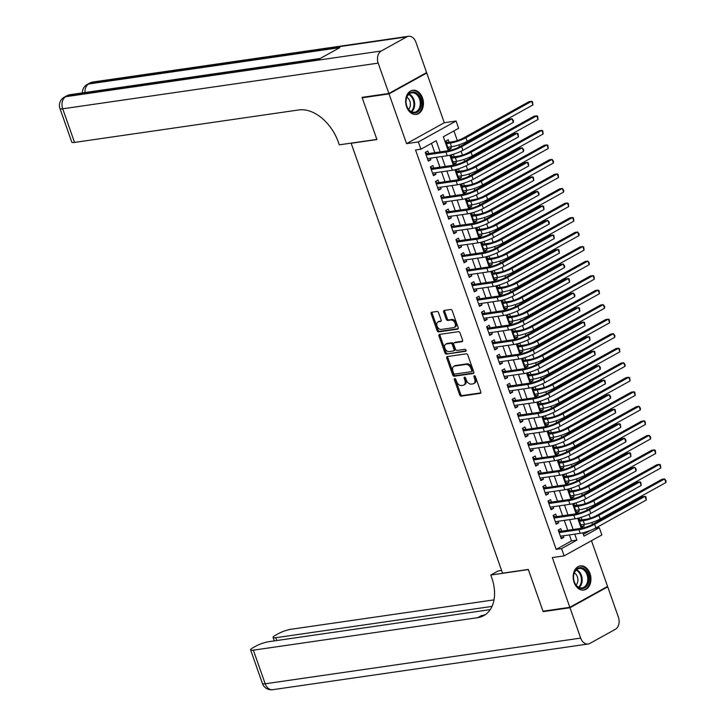 <?xml version="1.0" encoding="UTF-8"?>
<svg xmlns="http://www.w3.org/2000/svg" width="726" height="726" viewBox="0 0 726 726"><rect width="100%" height="100%" fill="white"/><g stroke="black" fill="none" stroke-linecap="round" stroke-linejoin="round"><path stroke-width="1.09" d="M454.757 378.609A1.08 0.717 -119 0 0 454.367 379.707L459.703 394.853A1.534 1.025 -119 0 0 461.255 396.133L480.222 393.383A1.534 1.025 -119 0 0 480.458 393.301A1.534 1.025 -119 0 0 480.766 391.804L475.43 376.658A1.08 0.717 -119 0 0 473.96 376.876L474.65 378.836A4.919 3.285 -119 0 1 473.661 383.627A4.919 3.285 -119 0 1 472.889 383.882L471.31 384.108A4.919 3.285 -119 0 1 466.328 380.034L465.638 378.074A1.08 0.717 -119 0 0 464.168 378.291L464.858 380.252A4.919 3.285 -119 0 1 463.869 385.043A4.919 3.285 -119 0 1 463.088 385.297L461.509 385.533A4.919 3.285 -119 0 1 456.536 381.459L455.846 379.498A1.08 0.717 -119 0 0 454.757 378.609M455.311 378.772A1.08 0.717 -119 0 0 455.393 379.144L460.72 394.291A1.534 1.025 -119 0 0 462.28 395.561L480.803 392.884M474.904 375.932A1.08 0.717 -119 0 0 474.976 376.304L475.666 378.264L474.65 378.836M465.103 377.348A1.08 0.717 -119 0 0 465.185 377.729L465.874 379.689L464.858 380.252M406.596 106.74A12.215 8.812 81.8 0 0 416.297 114.418A12.215 8.812 81.8 0 0 422.505 97.928A12.215 8.812 81.8 0 0 412.804 90.242A12.215 8.812 81.8 0 0 406.596 106.74M574.103 582.388A12.215 8.812 81.8 0 0 583.804 590.066A12.215 8.812 81.8 0 0 590.002 573.576A12.215 8.812 81.8 0 0 580.301 565.89A12.215 8.812 81.8 0 0 574.103 582.388M438.586 312.734A1.534 1.025 -119 0 0 437.034 311.463L431.716 312.234A1.534 1.025 -119 0 0 431.471 312.316A1.534 1.025 -119 0 0 431.162 313.813L437.088 330.629A1.534 1.025 -119 0 0 438.64 331.909L457.598 329.159A1.534 1.025 -119 0 0 457.843 329.078A1.534 1.025 -119 0 0 458.151 327.58L452.225 310.764A1.534 1.025 -119 0 0 450.674 309.485L444.248 310.419A1.534 1.025 -119 0 0 444.003 310.501A1.534 1.025 -119 0 0 443.695 311.998L446.236 319.195A1.534 1.025 -119 0 0 447.788 320.465L450.973 320.012A4.111 2.75 -119 0 1 454.948 322.943A4.111 2.75 -119 0 1 454.313 327.417A4.111 2.75 -119 0 1 453.659 327.635L441.181 329.441A4.111 2.75 -119 0 1 437.206 326.5A4.111 2.75 -119 0 1 437.842 322.035A4.111 2.75 -119 0 1 438.495 321.818L440.573 321.518A1.534 1.025 -119 0 0 440.818 321.436A1.534 1.025 -119 0 0 441.127 319.939L438.586 312.734M425.49 73.181L426.761 72.999L389.036 93.908L362.21 97.792L376.912 139.546L351.166 143.276L502.555 573.168L528.31 569.438L543.012 611.201L569.837 607.308L552.323 557.568L564.129 555.862L561.57 548.602L556.198 549.373L415.553 149.973L420.917 149.202L418.358 141.942L456.082 121.033L458.641 128.293L443.35 136.769L448.26 150.709M389.036 93.908L406.56 143.648L418.358 141.942M447.325 356.566A1.534 1.025 -119 0 0 447.08 356.647A1.534 1.025 -119 0 0 446.771 358.145L452.697 374.97A1.534 1.025 -119 0 0 454.258 376.24L473.216 373.5A1.534 1.025 -119 0 0 473.461 373.418A1.534 1.025 -119 0 0 473.769 371.921L467.843 355.096A1.534 1.025 -119 0 0 466.283 353.825L447.325 356.566M444.893 352.8L438.967 335.984A1.534 1.025 -119 0 1 439.275 334.486A1.534 1.025 -119 0 1 439.52 334.405L458.478 331.655A1.534 1.025 -119 0 1 460.039 332.925L462.571 340.131A1.534 1.025 -119 0 1 462.262 341.628A1.534 1.025 -119 0 1 462.017 341.71L454.331 342.817A1.534 1.025 -119 0 0 454.086 342.899A1.534 1.025 -119 0 0 453.777 344.396L455.456 349.17A1.534 1.025 -119 0 0 457.017 350.449L465.021 349.288A1.08 0.717 -119 0 1 465.72 351.284L446.445 354.07A1.534 1.025 -119 0 1 444.893 352.8L445.909 352.237L439.992 335.412L438.967 335.984M362.21 97.792L363.327 97.166M569.837 607.308L607.562 586.408L591.472 540.707M450.71 146.87L451.254 148.422L448.359 148.839M449.085 142.242L448.187 139.701L445.637 141.116L448.704 149.828L451.254 148.422M455.828 161.39L456.373 162.942L453.469 163.359M454.195 156.771L453.314 154.257M460.937 175.919L461.482 177.462L458.587 177.888M459.313 171.291L458.424 168.777M466.056 190.439L466.6 191.991L463.696 192.408M464.422 185.82L463.542 183.306M471.165 204.968L471.709 206.511L468.815 206.928M469.54 200.34L468.651 197.826M476.283 219.488L476.828 221.04L473.933 221.457M474.659 214.86L473.769 212.355M481.402 234.008L481.946 235.56L479.042 235.977M479.768 229.389L478.888 226.875M486.511 248.537L487.055 250.08L484.16 250.506M484.886 243.909L483.997 241.395M491.629 263.057L492.174 264.609L489.27 265.026M489.996 258.438L489.115 255.924M496.738 277.577L497.283 279.129L494.388 279.546M495.114 272.958L494.224 270.444M501.857 292.106L502.401 293.658L499.506 294.075M500.223 287.478L499.343 284.973M506.966 306.626L507.519 308.178L504.615 308.595M505.341 302.007L504.461 299.493M512.084 321.155L512.629 322.698L509.734 323.124M510.46 316.527L509.57 314.013M517.202 335.675L517.747 337.227L514.843 337.644M515.569 331.056L514.689 328.542M522.312 350.195L522.856 351.747L519.961 352.164M520.687 345.576L519.798 343.062M527.43 364.724L527.974 366.276L525.08 366.694M525.796 360.096L524.916 357.591M532.539 379.244L533.093 380.796L530.189 381.214M530.915 374.625L530.034 372.111M537.657 393.773L538.202 395.316L535.307 395.743M536.033 389.145L535.144 386.631M542.776 408.293L543.32 409.845L540.416 410.263M541.142 403.674L540.262 401.16M547.885 422.813L548.429 424.365L545.535 424.783M546.261 418.194L545.371 415.68M553.003 437.342L553.548 438.885L550.644 439.312M551.37 432.714L550.49 430.209M558.112 451.862L558.657 453.414L555.762 453.832M556.488 447.243L555.599 444.729M563.231 466.391L563.775 467.934L560.88 468.361M561.606 461.763L560.717 459.249M568.349 480.911L568.894 482.463L565.99 482.881M566.716 476.283L565.835 473.779M573.458 495.431L574.003 496.983L571.108 497.401M571.834 490.812L570.945 488.299M578.577 509.961L579.121 511.503L576.217 511.93M576.943 505.332L576.063 502.819M561.67 531.16L560.771 528.619L558.221 530.025L561.289 538.746L563.839 537.331L563.294 535.779M556.552 516.631L555.662 514.09L553.112 515.505L556.18 524.217L558.73 522.811L558.185 521.259M551.442 502.111L550.544 499.57L547.994 500.985L551.061 509.697L553.611 508.282L553.067 506.73M546.324 487.591L545.426 485.05L542.885 486.456L545.952 495.168L548.502 493.762L547.948 492.21M541.206 473.062L540.316 470.521L537.766 471.936L540.834 480.648L543.384 479.233L542.839 477.69M536.097 458.542L535.198 456.001L532.648 457.407L535.724 466.128L538.265 464.713L537.721 463.161M530.978 444.013L530.089 441.472L527.539 442.887L530.606 451.599L533.156 450.193L532.612 448.641M525.869 429.493L524.971 426.952L522.421 428.367L525.488 437.079L528.038 435.664L527.493 434.121M520.751 414.973L519.852 412.432L517.311 413.838L520.379 422.55L522.929 421.144L522.384 419.592M515.642 400.443L514.743 397.902L512.193 399.318L515.26 408.03L517.81 406.614L517.266 405.072M510.523 385.923L509.625 383.382L507.075 384.789L510.151 393.51L512.692 392.094L512.148 390.543M505.405 371.394L504.516 368.853L501.965 370.269L505.033 378.981L507.583 377.574L507.038 376.023M500.296 356.874L499.397 354.333L496.847 355.749L499.915 364.461L502.465 363.045L501.92 361.503M495.177 342.354L494.288 339.813L491.738 341.22L494.805 349.932L497.355 348.525L496.811 346.974M490.068 327.825L489.17 325.284L486.62 326.7L489.687 335.412L492.237 333.996L491.693 332.454M484.95 313.305L484.051 310.764L481.501 312.171L484.578 320.892L487.128 319.476L486.574 317.924M479.832 298.785L478.942 296.235L476.392 297.651L479.459 306.363L482.01 304.956L481.465 303.404M474.722 284.256L473.824 281.715L471.274 283.131L474.341 291.843L476.891 290.427L476.347 288.884M469.604 269.736L468.715 267.195L466.165 268.602L469.232 277.323L471.782 275.907L471.238 274.355M464.495 255.207L463.596 252.666L461.046 254.082L464.114 262.794L466.664 261.378L466.119 259.835M459.376 240.687L458.478 238.146L455.937 239.562L459.004 248.274L461.555 246.858L461.001 245.306M454.258 226.167L453.369 223.617L450.819 225.033L453.886 233.745L456.436 232.338L455.892 230.786M449.149 211.638L448.251 209.097L445.7 210.513L448.777 219.225L451.318 217.809L450.773 216.266M444.031 197.118L443.141 194.577L440.591 195.984L443.659 204.705L446.209 203.289L445.664 201.737M438.921 182.589L438.023 180.048L435.473 181.464L438.54 190.176L441.09 188.769L440.546 187.217M433.803 168.069L432.905 165.528L430.364 166.944L433.431 175.656L435.981 174.24L435.437 172.688M556.198 549.373L571.498 540.897L569.384 534.899M567.759 530.279L564.265 520.379M562.641 515.75L559.156 505.85M557.523 501.23L554.038 491.33M552.413 486.701L548.929 476.81M547.295 472.181L543.81 462.28M542.186 457.661L538.692 447.76M537.068 443.132L533.583 433.231M531.949 428.612L528.464 418.711M526.84 414.092L523.355 404.191M521.722 399.563L518.237 389.662M516.613 385.043L513.128 375.142M511.494 370.514L508.009 360.613M506.376 355.994L502.891 346.093M501.267 341.474L497.782 331.573M496.148 326.945L492.664 317.044M491.039 312.425L487.554 302.524M485.921 297.896L482.436 287.995M480.812 283.376L477.318 273.475M475.693 268.856L472.209 258.955M470.575 254.327L467.09 244.426M465.466 239.807L461.981 229.906M460.348 225.278L456.863 215.386M455.238 210.758L451.744 200.857M450.12 196.238L446.635 186.337M445.002 181.709L441.517 171.808M439.892 167.189L436.408 157.288M434.774 152.66L431.489 143.34M428.694 153.549L427.795 151.008L425.245 152.415L428.313 161.127L430.863 159.72L430.318 158.168M592.489 524.381L591.826 522.502M590.311 518.192L588.949 514.344M587.37 509.861L586.708 507.982M585.192 503.672L583.84 499.815M582.261 495.332L581.599 493.453M580.083 489.142L578.722 485.295M577.143 480.812L576.48 478.933M574.965 474.623L573.613 470.775M572.024 466.283L571.371 464.404M569.846 460.102L568.494 456.246M566.915 451.763L566.253 449.884M564.737 445.573L563.376 441.726M561.797 437.243L561.134 435.364M559.619 431.053L558.267 427.197M556.688 422.714L556.025 420.835M554.51 416.524L553.148 412.677M551.569 408.193L550.907 406.315M549.391 402.004L548.039 398.157M546.46 393.664L545.798 391.786M544.273 387.484L542.921 383.627M541.342 379.144L540.679 377.266M539.164 372.955L537.803 369.107M536.224 364.624L535.57 362.746M534.046 358.435L532.693 354.587M531.114 350.095L530.452 348.217M528.936 343.906L527.575 340.058M525.996 335.575L525.334 333.697M523.818 329.386L522.466 325.538M520.887 321.046L520.224 319.177M518.709 314.866L517.348 311.009M515.769 306.526L515.106 304.648M513.591 300.337L512.238 296.489M510.65 292.006L509.997 290.128M508.472 285.817L507.12 281.969M505.541 277.477L504.879 275.599M503.363 271.288L502.002 267.44M500.423 262.957L499.76 261.079M498.245 256.768L496.893 252.92M495.313 248.428L494.651 246.559M493.135 242.248L491.774 238.391M490.195 233.908L489.533 232.03M488.017 227.719L486.665 223.871M485.077 219.388L484.423 217.51M482.899 213.199L481.547 209.351M479.968 204.859L479.305 202.981M477.79 198.679L476.428 194.822M474.849 190.339L474.187 188.461M472.671 184.15L471.319 180.302M469.74 175.819L469.078 173.941M467.562 169.63L466.201 165.773M464.622 161.29L463.959 159.411M462.444 155.101L461.092 151.253M459.513 146.77L458.85 144.891M457.326 140.581L453.922 130.907M583.35 534.327L590.32 530.47M581.027 517.393L578.613 518.727L581.68 527.439L584.23 526.032L583.686 524.481M582.061 519.861L581.172 517.348M579.121 511.503L576.571 512.919L573.504 504.207L575.918 502.864M574.003 496.983L571.453 498.399L568.385 489.678L570.799 488.344M568.894 482.463L566.344 483.87L563.276 475.158L565.69 473.824M563.775 467.934L561.225 469.35L558.158 460.638L560.572 459.295M558.657 453.414L556.116 454.83L553.04 446.109L555.454 444.775M553.548 438.885L550.998 440.301L547.93 431.589L550.344 430.246M548.429 424.365L545.879 425.781L542.812 417.06L545.226 415.726M543.32 409.845L540.77 411.252L537.703 402.54L540.117 401.206M538.202 395.316L535.652 396.732L532.585 388.02L534.998 386.677M533.093 380.796L530.543 382.212L527.466 373.491L529.889 372.157M527.974 366.276L525.424 367.683L522.357 358.971L524.771 357.628M522.856 351.747L520.306 353.163L517.239 344.451L519.653 343.108M517.747 337.227L515.197 338.634L512.129 329.922L514.543 328.588M512.629 322.698L510.079 324.114L507.011 315.402L509.425 314.059M507.519 308.178L504.969 309.594L501.902 300.873L504.316 299.539M502.401 293.658L499.851 295.065L496.784 286.353L499.198 285.019M497.283 279.129L494.742 280.545L491.665 271.833L494.079 270.489M492.174 264.609L489.623 266.015L486.556 257.303L488.97 255.969M487.055 250.08L484.505 251.495L481.438 242.783L483.852 241.44M481.946 235.56L479.396 236.975L476.329 228.254L478.743 226.92M476.828 221.04L474.278 222.446L471.21 213.734L473.624 212.4M471.709 206.511L469.168 207.926L466.092 199.214L468.515 197.871M466.6 191.991L464.05 193.397L460.983 184.685L463.397 183.351M461.482 177.462L458.932 178.877L455.864 170.165L458.278 168.822M456.373 162.942L453.823 164.357L450.755 155.636L453.169 154.302M406.56 143.648L444.285 122.739L426.761 72.999M444.285 122.739L456.082 121.033M595.238 528.283L599.295 527.693L601.854 534.953L564.129 555.862M440.147 151.888L436.208 140.726L420.917 149.202M561.57 548.602L576.861 540.126L574.747 534.127M573.123 529.499L569.638 519.598M568.004 514.979L564.519 505.078M562.895 500.45L559.401 490.549M557.777 485.93L554.292 476.029M552.658 471.401L549.174 461.509M547.549 456.881L544.064 446.98M542.431 442.361L538.946 432.46M537.322 427.832L533.828 417.931M532.203 413.312L528.719 403.411M527.085 398.792L523.6 388.891M521.976 384.263L518.491 374.362M516.858 369.743L513.373 359.842M511.748 355.214L508.264 345.313M506.63 340.694L503.145 330.793M501.521 326.174L498.027 316.273M496.402 311.645L492.918 301.744M491.284 297.125L487.799 287.224M486.175 282.595L482.69 272.695M481.057 268.075L477.572 258.175M475.947 253.555L472.454 243.655M470.829 239.026L467.344 229.126M465.711 224.506L462.226 214.606M460.602 209.977L457.117 200.077M455.483 195.457L451.999 185.557M450.374 180.937L446.889 171.037M445.256 166.408L441.771 156.507M582.824 532.82L583.994 536.169L599.295 527.693M449.839 155.21L453.369 165.238M454.957 169.73L458.487 179.758M460.075 184.259L463.605 194.278M465.185 198.779L468.715 208.807M470.303 213.308L473.833 223.327M475.412 227.828L478.942 237.856M480.53 242.348L484.06 252.376M485.649 256.877L489.179 266.896M490.758 271.397L494.288 281.425M495.876 285.926L499.406 295.945M500.985 300.446L504.516 310.474M506.104 314.966L509.634 324.994M511.213 329.495L514.743 339.514M516.331 344.015L519.861 354.043M521.45 358.544L524.98 368.563M526.559 373.064L530.089 383.092M531.677 387.584L535.207 397.612M536.786 402.113L540.316 412.132M541.905 416.633L545.435 426.661M547.023 431.162L550.553 441.181M552.132 445.682L555.662 455.71M557.25 460.202L560.781 470.23M562.36 474.731L565.89 484.75M567.478 489.251L571.008 499.279M572.596 503.771L576.126 513.799M577.705 518.3L581.236 528.328M571.498 540.897L576.861 540.126M584.23 526.032L581.335 526.45M563.839 537.331L560.944 537.748M558.73 522.811L555.826 523.228M553.611 508.282L550.716 508.699M548.502 493.762L545.598 494.179M543.384 479.233L540.489 479.659M538.265 464.713L535.371 465.13M533.156 450.193L530.252 450.61M528.038 435.664L525.143 436.081M522.929 421.144L520.025 421.561M517.81 406.614L514.915 407.041M512.692 392.094L509.797 392.512M507.583 377.574L504.679 377.992M502.465 363.045L499.57 363.472M497.355 348.525L494.451 348.943M492.237 333.996L489.342 334.423M487.128 319.476L484.224 319.894M482.01 304.956L479.115 305.374M476.891 290.427L473.996 290.854M471.782 275.907L468.878 276.325M466.664 261.378L463.769 261.805M461.555 246.858L458.65 247.276M456.436 232.338L453.541 232.756M451.318 217.809L448.423 218.236M446.209 203.289L443.305 203.707M441.09 188.769L438.195 189.187M435.981 174.24L433.077 174.657M430.863 159.72L427.968 160.137M463.869 385.043L464.885 384.481A4.919 3.285 -119 0 0 465.874 379.689M473.661 383.627L474.686 383.056A4.919 3.285 -119 0 0 475.666 378.264M447.76 356.511A1.534 1.025 -119 0 0 447.797 357.582L453.723 374.407A1.534 1.025 -119 0 0 455.275 375.678L473.806 372.992M453.623 373.191A1.08 0.717 -119 0 0 454.712 374.081L471.355 371.667A1.08 0.717 -119 0 0 471.737 370.569L471.011 368.499A4.919 3.285 -119 0 0 466.038 364.425L454.657 366.067A4.919 3.285 -119 0 0 453.877 366.331A4.919 3.285 -119 0 0 452.897 371.122L453.623 373.191M471.664 371.494L472.372 371.104A1.08 0.717 -119 0 0 472.762 369.997L471.737 370.569M453.877 366.331L454.903 365.768A4.919 3.285 -119 0 1 455.674 365.505L467.054 363.862A4.919 3.285 -119 0 1 472.027 367.928L472.762 369.997M439.947 334.341A1.534 1.025 -119 0 0 439.992 335.412M462.607 341.202L455.347 342.255A1.534 1.025 -119 0 0 455.102 342.336A1.534 1.025 -119 0 0 454.912 342.5M466.174 350.803L446.445 354.07M446.354 343.979A4.111 2.75 -119 0 0 445.7 344.188A4.111 2.75 -119 0 0 445.065 348.661A4.111 2.75 -119 0 0 449.04 351.602L453.432 350.967A1.534 1.025 -119 0 0 453.677 350.885A1.534 1.025 -119 0 0 453.986 349.387L452.307 344.614A1.534 1.025 -119 0 0 450.746 343.334L446.354 343.979L447.37 343.407A4.111 2.75 -119 0 0 446.717 343.625L445.7 344.188M454.458 350.404A1.534 1.025 -119 0 0 454.694 350.322A1.534 1.025 -119 0 0 455.002 348.825L453.986 349.387M447.37 343.407L451.772 342.772A1.534 1.025 -119 0 1 453.323 344.042L455.002 348.825M445.909 352.237A1.534 1.025 -119 0 0 447.47 353.508M437.842 322.035L438.858 321.464A4.111 2.75 -119 0 1 439.511 321.246L441.163 321.01M454.313 327.417L455.329 326.854A4.111 2.75 -119 0 0 455.964 322.38A4.111 2.75 -119 0 0 451.989 319.44L450.973 320.012M444.675 310.356A1.534 1.025 -119 0 0 444.72 311.436L447.252 318.632A1.534 1.025 -119 0 0 448.804 319.903L451.989 319.44M432.142 312.171A1.534 1.025 -119 0 0 432.179 313.251L438.105 330.067A1.534 1.025 -119 0 0 439.666 331.337L458.188 328.66M578.813 519.281L580.981 520.016L585.764 519.326A7.832 1.434 -19.4 0 0 596.227 515.723L661.94 479.305L664.626 478.915L598.905 515.333A11.743 2.142 160.6 0 1 583.214 520.733L579.511 521.268M580.791 524.898L584.494 524.363L583.214 520.733M665.896 482.554L664.626 478.915L666.041 480.839L665.896 482.554L600.184 518.963A11.743 2.142 160.6 0 1 584.494 524.363M580.981 520.016L579.384 520.905M646.312 499.996L645.033 496.366L645.94 496.829L646.312 499.996L595.892 527.929A11.743 2.142 160.6 0 1 580.192 533.338L560.399 536.205M558.421 530.579L560.59 531.314L581.462 528.292A7.832 1.434 -19.4 0 0 591.926 524.689L642.347 496.747L645.033 496.366L594.612 524.299A11.743 2.142 160.6 0 1 578.921 529.699L559.12 532.566M560.59 531.314L558.993 532.203M585.428 569.901A10.572 7.632 -98.2 0 1 587.624 584.684A10.572 7.632 -98.2 0 1 576.961 586.309A10.572 7.632 -98.2 0 1 574.765 571.516A10.572 7.632 -98.2 0 1 585.428 569.901M576.734 585.782A9.792 7.06 81.8 0 0 582.061 587.869A9.792 7.06 81.8 0 0 587.652 580.927A9.792 7.06 81.8 0 0 584.575 570.582A9.792 7.06 81.8 0 0 579.257 568.494A9.792 7.06 81.8 0 0 573.658 575.437A9.792 7.06 81.8 0 0 576.734 585.782M576.081 585.029A6.97 5.028 81.8 0 0 575.618 573.903A6.97 5.028 81.8 0 0 574.33 572.914M582.933 590.12L582.806 590.138A12.133 8.757 81.8 0 0 582.933 590.12A12.133 8.757 81.8 0 0 589.875 581.508A12.133 8.757 81.8 0 0 586.054 568.685A12.133 8.757 81.8 0 0 579.457 566.089A12.133 8.757 81.8 0 0 579.321 566.117M417.922 94.253A10.572 7.632 -98.2 0 1 420.127 109.036A10.572 7.632 -98.2 0 1 409.455 110.661A10.572 7.632 -98.2 0 1 407.259 95.877A10.572 7.632 -98.2 0 1 417.922 94.253M409.237 110.134A9.792 7.06 81.8 0 0 414.555 112.221A9.792 7.06 81.8 0 0 420.154 105.279A9.792 7.06 81.8 0 0 417.078 94.934A9.792 7.06 81.8 0 0 411.751 92.846A9.792 7.06 81.8 0 0 406.161 99.789A9.792 7.06 81.8 0 0 409.237 110.134M408.575 109.381A6.97 5.028 81.8 0 0 408.112 98.264A6.97 5.028 81.8 0 0 406.823 97.266M415.29 114.49A12.133 8.757 81.8 0 0 415.435 114.472A12.133 8.757 81.8 0 0 422.369 105.869A12.133 8.757 81.8 0 0 418.557 93.037A12.133 8.757 81.8 0 0 411.951 90.441A12.133 8.757 81.8 0 0 411.814 90.469L411.951 90.441M569.992 607.744L543.166 611.637L528.356 569.583L490.803 575.028L491.665 577.497A39.15 26.145 61 0 1 483.815 615.63A39.15 26.145 61 0 1 477.626 617.69L253.356 650.169L265.19 683.792L580.682 638.1L569.992 607.744L607.716 586.844L606.446 587.025M543.166 611.637L544.282 611.011M490.803 575.028L498.19 570.926L501.593 570.436M492.019 606.401L275.835 637.709A9.393 1.715 -19.4 0 1 273.094 637.446A9.393 1.715 -19.4 0 1 275.517 635.25L278.521 633.589A9.393 1.715 -19.4 0 1 291.081 629.26L494.007 599.876M580.682 638.1A9.393 6.779 81.8 0 0 588.142 644.007A9.393 6.779 81.8 0 0 589.866 643.427L615.358 629.306A9.393 6.779 81.8 0 0 618.407 617.2L607.716 586.844M490.241 609.622L268.593 641.72A9.393 1.715 -19.4 0 0 256.042 646.04L253.029 647.71A9.393 1.715 -19.4 0 0 250.606 649.897A9.393 1.715 -19.4 0 0 253.356 650.169M485.594 614.495A39.15 26.145 61 0 1 481.302 615.657L477.626 617.69M388.882 93.472L426.607 72.564L415.925 42.208A9.393 6.779 81.8 0 0 408.457 36.3A9.393 6.779 81.8 0 0 406.732 36.89L381.241 51.011A9.393 6.779 81.8 0 0 378.192 63.117L388.882 93.472L362.056 97.357L376.867 139.401L339.305 144.837L338.434 142.369A39.15 26.145 -119 0 0 298.822 109.944L74.551 142.423A9.393 1.715 160.6 0 1 71.801 142.16L59.959 108.537A9.393 1.715 -19.4 0 0 62.708 108.8L74.551 142.423M378.192 63.117L62.708 108.8A9.393 6.779 -98.2 0 1 65.757 96.694L68.308 95.287L319.413 58.924L339.804 47.626L88.699 83.989L91.249 82.573A9.393 6.779 -98.2 0 1 92.973 81.993L408.457 36.3M573.694 504.761L575.863 505.487L580.646 504.797A7.832 1.434 -19.4 0 0 591.109 501.194L656.821 464.785L659.507 464.395L593.795 500.804A11.743 2.142 160.6 0 1 578.096 506.213L574.393 506.748M575.682 510.378L579.375 509.843L578.096 506.213M660.787 468.025L659.507 464.395L660.415 464.867L660.787 468.025L595.075 504.443A11.743 2.142 160.6 0 1 579.375 509.843M575.863 505.487L574.266 506.376M568.585 490.241L570.754 490.967L575.537 490.277A7.832 1.434 -19.4 0 0 586 486.674L651.712 450.256L654.389 449.875L588.677 486.284A11.743 2.142 160.6 0 1 572.986 491.683L569.284 492.228M570.563 495.858L574.266 495.323L572.986 491.683M655.669 453.505L654.389 449.875L655.297 450.347L655.669 453.505L589.957 489.914A11.743 2.142 160.6 0 1 574.266 495.323M570.754 490.967L569.148 491.856M563.467 475.712L565.636 476.447L570.418 475.748A7.832 1.434 -19.4 0 0 580.882 472.145L646.594 435.736L649.28 435.346L583.568 471.764A11.743 2.142 160.6 0 1 567.868 477.163L564.166 477.699M565.445 481.329L569.148 480.793L567.868 477.163M650.56 438.976L649.28 435.346L650.696 437.27L650.56 438.976L584.847 475.394A11.743 2.142 160.6 0 1 569.148 480.793M565.636 476.447L564.038 477.327M558.358 461.191L560.526 461.917L565.3 461.228A7.832 1.434 -19.4 0 0 575.763 457.625L641.485 421.216L644.162 420.826L578.45 457.235A11.743 2.142 160.6 0 1 562.759 462.644L559.056 463.179M560.336 466.809L564.029 466.273L562.759 462.644M645.441 424.456L644.162 420.826L645.069 421.298L645.441 424.456L579.729 460.865A11.743 2.142 160.6 0 1 564.029 466.273M560.526 461.917L558.92 462.807M641.194 485.467L639.915 481.837L640.822 482.309L641.194 485.467L590.773 513.409A11.743 2.142 160.6 0 1 575.083 518.809L555.281 521.676M553.303 516.059L555.472 516.794L576.353 513.763A7.832 1.434 -19.4 0 0 586.817 510.169L637.237 482.227L639.915 481.837L589.494 509.779A11.743 2.142 160.6 0 1 573.803 515.179L554.002 518.046M555.472 516.794L553.874 517.674M636.085 470.947L634.805 467.317L636.221 469.241L636.085 470.947L585.664 498.88A11.743 2.142 160.6 0 1 569.964 504.289L550.172 507.156M548.194 501.539L550.362 502.265L571.235 499.243A7.832 1.434 -19.4 0 0 581.698 495.64L632.119 467.707L634.805 467.317L584.385 495.25A11.743 2.142 160.6 0 1 568.685 500.659L548.892 503.526M550.362 502.265L548.756 503.154M630.967 456.418L629.687 452.788L630.595 453.26L630.967 456.418L580.546 484.36A11.743 2.142 160.6 0 1 564.855 489.76L545.054 492.636M543.075 487.01L545.244 487.745L566.126 484.723A7.832 1.434 -19.4 0 0 576.589 481.12L627.01 453.178L629.687 452.788L579.266 480.73A11.743 2.142 160.6 0 1 563.576 486.13L543.774 488.997M545.244 487.745L543.647 488.634M625.848 441.898L624.578 438.268L625.993 440.192L625.848 441.898L575.437 469.84A11.743 2.142 160.6 0 1 559.737 475.24L539.935 478.107M537.957 472.49L540.126 473.216L561.007 470.194A7.832 1.434 -19.4 0 0 571.471 466.591L621.892 438.658L624.578 438.268L574.157 466.21A11.743 2.142 160.6 0 1 558.457 471.61L538.665 474.477M540.126 473.216L538.529 474.105M553.239 446.662L555.408 447.397L560.191 446.708A7.832 1.434 -19.4 0 0 570.654 443.105L636.366 406.687L639.052 406.297L573.331 442.715A11.743 2.142 160.6 0 1 557.641 448.114L553.938 448.65M555.218 452.28L558.92 451.744L557.641 448.114M640.332 409.936L639.052 406.297L640.468 408.221L640.332 409.936L574.611 446.345A11.743 2.142 160.6 0 1 558.92 451.744M555.408 447.397L553.811 448.287M620.739 427.378L619.46 423.748L620.367 424.22L620.739 427.378L570.318 455.311A11.743 2.142 160.6 0 1 554.628 460.72L534.826 463.587M532.848 457.961L535.017 458.696L555.898 455.674A7.832 1.434 -19.4 0 0 566.362 452.071L616.773 424.129L619.46 423.748L569.039 451.681A11.743 2.142 160.6 0 1 553.348 457.09L533.546 459.948M535.017 458.696L533.419 459.585M548.121 432.142L550.29 432.877L555.072 432.179A7.832 1.434 -19.4 0 0 565.536 428.576L631.248 392.167L633.934 391.777L568.222 428.195A11.743 2.142 160.6 0 1 552.522 433.594L548.82 434.13M550.108 437.76L553.802 437.224L552.522 433.594M635.214 395.407L633.934 391.777L634.842 392.249L635.214 395.407L569.502 431.825A11.743 2.142 160.6 0 1 553.802 437.224M550.29 432.877L548.693 433.758M615.621 412.849L614.341 409.219L615.249 409.691L615.621 412.849L565.2 440.791A11.743 2.142 160.6 0 1 549.509 446.191L529.708 449.058M527.729 443.441L529.898 444.176L550.78 441.145A7.832 1.434 -19.4 0 0 561.243 437.551L611.664 409.609L614.341 409.219L563.93 437.161A11.743 2.142 160.6 0 1 548.23 442.561L528.428 445.428M529.898 444.176L528.301 445.056M543.012 417.622L545.181 418.348L549.963 417.659A7.832 1.434 -19.4 0 0 560.427 414.056L626.139 377.638L628.816 377.257L563.104 413.666A11.743 2.142 160.6 0 1 547.413 419.065L543.71 419.61M544.99 423.24L548.693 422.704L547.413 419.065M630.095 380.887L628.816 377.257L629.723 377.729L630.095 380.887L564.383 417.296A11.743 2.142 160.6 0 1 548.693 422.704M545.181 418.348L543.583 419.238M610.512 398.329L609.232 394.699L610.648 396.623L610.512 398.329L560.091 426.262A11.743 2.142 160.6 0 1 544.391 431.671L524.599 434.538M522.62 428.921L524.789 429.647L545.662 426.625A7.832 1.434 -19.4 0 0 556.125 423.022L606.546 395.089L609.232 394.699L558.811 422.632A11.743 2.142 160.6 0 1 543.112 428.041L523.319 430.908M524.789 429.647L523.183 430.536M537.893 403.093L540.062 403.828L544.845 403.13A7.832 1.434 -19.4 0 0 555.308 399.536L621.02 363.118L623.707 362.728L557.995 399.146A11.743 2.142 160.6 0 1 542.295 404.545L538.592 405.081M539.881 408.711L543.574 408.175L542.295 404.545M624.986 366.358L623.707 362.728L625.122 364.652L624.986 366.358L559.274 402.776A11.743 2.142 160.6 0 1 543.574 408.175M540.062 403.828L538.465 404.709M605.393 383.8L604.114 380.17L605.021 380.642L605.393 383.8L554.973 411.742A11.743 2.142 160.6 0 1 539.282 417.141L519.48 420.018M517.502 414.392L519.671 415.127L540.552 412.105A7.832 1.434 -19.4 0 0 551.016 408.502L601.437 380.56L604.114 380.17L553.693 408.112A11.743 2.142 160.6 0 1 538.002 413.511L518.201 416.379M519.671 415.127L518.074 416.016M532.784 388.573L534.953 389.299L539.736 388.61A7.832 1.434 -19.4 0 0 550.199 385.007L615.911 348.598L618.588 348.208L552.876 384.617A11.743 2.142 160.6 0 1 537.186 390.025L533.483 390.561M534.763 394.191L538.465 393.655L537.186 390.025M619.868 351.838L618.588 348.208L619.496 348.68L619.868 351.838L554.156 388.247A11.743 2.142 160.6 0 1 538.465 393.655M534.953 389.299L533.347 390.189M600.284 369.28L599.004 365.65L600.42 367.574L600.284 369.28L549.863 397.222A11.743 2.142 160.6 0 1 534.164 402.621L514.371 405.489M512.393 399.872L514.562 400.598L535.434 397.576A7.832 1.434 -19.4 0 0 545.898 393.973L596.318 366.04L599.004 365.65L548.584 393.592A11.743 2.142 160.6 0 1 532.884 398.991L513.091 401.859M514.562 400.598L512.955 401.487M527.666 374.044L529.835 374.779L534.617 374.09A7.832 1.434 -19.4 0 0 545.081 370.487L610.793 334.069L613.479 333.679L547.767 370.097A11.743 2.142 160.6 0 1 532.067 375.496L528.365 376.032M529.644 379.662L533.347 379.126L532.067 375.496M614.759 337.318L613.479 333.679L614.895 335.603L614.759 337.318L549.038 373.727A11.743 2.142 160.6 0 1 533.347 379.126M529.835 374.779L528.238 375.669M595.166 354.76L593.886 351.13L594.794 351.602L595.166 354.76L544.745 382.693A11.743 2.142 160.6 0 1 529.054 388.101L509.253 390.969M507.274 385.352L509.443 386.078L530.325 383.056A7.832 1.434 -19.4 0 0 540.788 379.453L591.2 351.511L593.886 351.13L543.465 379.063A11.743 2.142 160.6 0 1 527.775 384.471L507.973 387.339M509.443 386.078L507.846 386.967M522.548 359.524L524.716 360.259L529.499 359.561A7.832 1.434 -19.4 0 0 539.962 355.958L605.675 319.549L608.361 319.159L542.649 355.577A11.743 2.142 160.6 0 1 526.949 360.976L523.255 361.512M524.535 365.142L528.229 364.606L526.949 360.976M609.64 322.789L608.361 319.159L609.268 319.631L609.64 322.789L543.928 359.207A11.743 2.142 160.6 0 1 528.229 364.606M524.716 360.259L523.119 361.14M590.047 340.231L588.768 336.601L589.675 337.073L590.047 340.231L539.627 368.173A11.743 2.142 160.6 0 1 523.936 373.572L504.143 376.44M502.156 370.823L504.325 371.558L525.207 368.536A7.832 1.434 -19.4 0 0 535.67 364.933L586.091 336.991L588.768 336.601L538.356 364.543A11.743 2.142 160.6 0 1 522.656 369.942L502.855 372.81M504.325 371.558L502.728 372.438M517.438 345.004L519.607 345.73L524.39 345.041A7.832 1.434 -19.4 0 0 534.853 341.438L600.565 305.029L603.252 304.639L537.53 341.048A11.743 2.142 160.6 0 1 521.84 346.456L518.137 346.992M519.417 350.622L523.119 350.086L521.84 346.456M604.522 308.269L603.252 304.639L604.667 306.563L604.522 308.269L538.81 344.678A11.743 2.142 160.6 0 1 523.119 350.086M519.607 345.73L518.01 346.62M584.938 325.711L583.659 322.081L584.566 322.553L584.938 325.711L534.518 353.653A11.743 2.142 160.6 0 1 518.818 359.052L499.025 361.92M497.047 356.303L499.216 357.029L520.088 354.007A7.832 1.434 -19.4 0 0 530.552 350.404L580.972 322.471L583.659 322.081L533.238 350.014A11.743 2.142 160.6 0 1 517.547 355.422L497.746 358.29M499.216 357.029L497.619 357.918M512.32 330.475L514.489 331.21L519.272 330.511A7.832 1.434 -19.4 0 0 529.735 326.918L595.447 290.5L598.133 290.11L532.421 326.528A11.743 2.142 160.6 0 1 516.721 331.927L513.019 332.463M514.307 336.093L518.001 335.557L516.721 331.927M599.413 293.74L598.133 290.11L599.041 290.582L599.413 293.74L533.701 330.158A11.743 2.142 160.6 0 1 518.001 335.557M514.489 331.21L512.892 332.091M579.82 311.191L578.54 307.552L579.448 308.024L579.82 311.191L529.399 339.124A11.743 2.142 160.6 0 1 513.709 344.523L493.907 347.4M491.929 341.774L494.097 342.509L514.979 339.487A7.832 1.434 -19.4 0 0 525.442 335.884L575.863 307.942L578.54 307.552L528.12 335.494A11.743 2.142 160.6 0 1 512.429 340.893L492.627 343.761M494.097 342.509L492.5 343.398M507.211 315.955L509.38 316.681L514.162 315.991A7.832 1.434 -19.4 0 0 524.626 312.389L590.338 275.98L593.015 275.59L527.303 311.998A11.743 2.142 160.6 0 1 511.612 317.407L507.91 317.943M509.189 321.573L512.892 321.037L511.612 317.407M594.295 279.22L593.015 275.59L593.922 276.061L594.295 279.22L528.582 315.628A11.743 2.142 160.6 0 1 512.892 321.037M509.38 316.681L507.773 317.571M574.711 296.662L573.431 293.032L574.847 294.956L574.711 296.662L524.29 324.604A11.743 2.142 160.6 0 1 508.59 330.003L488.798 332.871M486.819 327.254L488.988 327.989L509.861 324.958A7.832 1.434 -19.4 0 0 520.324 321.355L570.745 293.422L573.431 293.032L523.01 320.974A11.743 2.142 160.6 0 1 507.311 326.373L487.518 329.241M488.988 327.989L487.382 328.869M502.093 301.426L504.261 302.161L509.044 301.471A7.832 1.434 -19.4 0 0 519.507 297.869L585.22 261.451L587.906 261.07L522.194 297.478A11.743 2.142 160.6 0 1 506.494 302.878L502.791 303.414M504.071 307.044L507.773 306.508L506.494 302.878M589.185 264.7L587.906 261.07L589.321 262.993L589.185 264.7L523.473 301.108A11.743 2.142 160.6 0 1 507.773 306.508M504.261 302.161L502.664 303.051M569.592 282.142L568.313 278.512L569.22 278.984L569.592 282.142L519.172 310.075A11.743 2.142 160.6 0 1 503.481 315.483L483.679 318.351M481.701 312.734L483.87 313.46L504.752 310.438A7.832 1.434 -19.4 0 0 515.215 306.835L565.627 278.893L568.313 278.512L517.892 306.445A11.743 2.142 160.6 0 1 502.201 311.853L482.4 314.721M483.87 313.46L482.273 314.349M496.974 286.906L499.143 287.641L503.926 286.942A7.832 1.434 -19.4 0 0 514.389 283.34L580.11 246.931L582.787 246.541L517.075 282.959A11.743 2.142 160.6 0 1 501.385 288.358L497.682 288.894M498.962 292.524L502.655 291.988L501.385 288.358M584.067 250.171L582.787 246.541L583.695 247.012L584.067 250.171L518.355 286.589A11.743 2.142 160.6 0 1 502.655 291.988M499.143 287.641L497.546 288.521M564.474 267.613L563.204 263.983L564.619 265.907L564.474 267.613L514.062 295.555A11.743 2.142 160.6 0 1 498.363 300.954L478.561 303.822M476.583 298.204L478.752 298.94L499.633 295.918A7.832 1.434 -19.4 0 0 510.097 292.315L560.517 264.373L563.204 263.983L512.783 291.925A11.743 2.142 160.6 0 1 497.083 297.324L477.291 300.192M478.752 298.94L477.154 299.82M491.865 272.386L494.034 273.112L498.816 272.422A7.832 1.434 -19.4 0 0 509.28 268.82L574.992 232.411L577.678 232.021L511.957 268.429A11.743 2.142 160.6 0 1 496.266 273.838L492.564 274.374M493.843 278.004L497.546 277.468L496.266 273.838M578.949 235.651L577.678 232.021L579.094 233.944L578.949 235.651L513.237 272.059A11.743 2.142 160.6 0 1 497.546 277.468M494.034 273.112L492.437 274.001M559.365 253.093L558.085 249.463L558.993 249.935L559.365 253.093L508.944 281.035A11.743 2.142 160.6 0 1 493.244 286.434L473.452 289.302M471.473 283.685L473.642 284.41L494.515 281.389A7.832 1.434 -19.4 0 0 504.978 277.786L555.399 249.853L558.085 249.463L507.665 277.396A11.743 2.142 160.6 0 1 491.974 282.804L472.172 285.672M473.642 284.41L472.045 285.3M486.747 257.857L488.916 258.592L493.698 257.902A7.832 1.434 -19.4 0 0 504.162 254.3L569.874 217.882L572.56 217.491L506.848 253.909A11.743 2.142 160.6 0 1 491.148 259.309L487.445 259.844M488.734 263.474L492.428 262.939L491.148 259.309M573.839 221.121L572.56 217.491L573.467 217.963L573.839 221.121L508.127 257.539A11.743 2.142 160.6 0 1 492.428 262.939M488.916 258.592L487.318 259.472M554.247 238.573L552.967 234.934L553.874 235.405L554.247 238.573L503.826 266.506A11.743 2.142 160.6 0 1 488.135 271.914L468.343 274.773M466.355 269.155L468.524 269.89L489.406 266.869A7.832 1.434 -19.4 0 0 499.869 263.266L550.29 235.324L552.967 234.934L502.546 262.876A11.743 2.142 160.6 0 1 486.856 268.275L467.054 271.143M468.524 269.89L466.927 270.78M481.637 243.337L483.806 244.063L488.589 243.373A7.832 1.434 -19.4 0 0 499.052 239.771L564.764 203.362L567.442 202.971L501.73 239.38A11.743 2.142 160.6 0 1 486.039 244.789L482.336 245.324M483.616 248.954L487.318 248.419L486.039 244.789M568.721 206.601L567.442 202.971L568.349 203.443L568.721 206.601L503.009 243.019A11.743 2.142 160.6 0 1 487.318 248.419M483.806 244.063L482.2 244.952M549.137 224.044L547.858 220.414L549.273 222.338L549.137 224.044L498.717 251.986A11.743 2.142 160.6 0 1 483.017 257.385L463.224 260.253M461.246 254.635L463.415 255.37L484.287 252.339A7.832 1.434 -19.4 0 0 494.751 248.737L545.172 220.804L547.858 220.414L497.437 248.356A11.743 2.142 160.6 0 1 481.737 253.755L461.945 256.623M463.415 255.37L461.809 256.251M476.519 228.808L478.688 229.543L483.471 228.853A7.832 1.434 -19.4 0 0 493.934 225.251L559.646 188.833L562.332 188.451L496.62 224.86A11.743 2.142 160.6 0 1 480.921 230.26L477.218 230.795M478.507 234.425L482.2 233.89L480.921 230.26M563.612 192.081L562.332 188.451L563.748 190.375L563.612 192.081L497.9 228.49A11.743 2.142 160.6 0 1 482.2 233.89M478.688 229.543L477.091 230.432M544.019 209.524L542.739 205.894L543.647 206.365L544.019 209.524L493.598 237.456A11.743 2.142 160.6 0 1 477.908 242.865L458.106 245.733M456.128 240.115L458.297 240.841L479.178 237.819A7.832 1.434 -19.4 0 0 489.642 234.217L540.062 206.275L542.739 205.894L492.319 233.826A11.743 2.142 160.6 0 1 476.628 239.235L456.826 242.103M458.297 240.841L456.699 241.731M471.41 214.288L473.579 215.023L478.352 214.324A7.832 1.434 -19.4 0 0 488.816 210.721L554.537 174.313L557.214 173.922L491.502 210.34A11.743 2.142 160.6 0 1 475.811 215.74L472.109 216.275M473.388 219.905L477.082 219.37L475.811 215.74M558.494 177.552L557.214 173.922L558.122 174.394L558.494 177.552L492.782 213.97A11.743 2.142 160.6 0 1 477.082 219.37M473.579 215.023L471.973 215.903M538.901 194.995L537.63 191.365L539.046 193.288L538.901 194.995L488.489 222.936A11.743 2.142 160.6 0 1 472.789 228.336L452.997 231.213M451.009 225.586L453.178 226.321L474.06 223.299A7.832 1.434 -19.4 0 0 484.523 219.697L534.944 191.755L537.63 191.365L487.21 219.306A11.743 2.142 160.6 0 1 471.51 224.706L451.717 227.574M453.178 226.321L451.581 227.202M466.292 199.768L468.461 200.494L473.243 199.804A7.832 1.434 -19.4 0 0 483.707 196.201L549.419 159.793L552.105 159.402L486.384 195.811A11.743 2.142 160.6 0 1 470.693 201.22L466.99 201.755M468.27 205.385L471.973 204.85L470.693 201.22M553.384 163.032L552.105 159.402L553.521 161.326L553.384 163.032L487.663 199.441A11.743 2.142 160.6 0 1 471.973 204.85M468.461 200.494L466.863 201.383M533.792 180.475L532.512 176.845L533.419 177.316L533.792 180.475L483.371 208.416A11.743 2.142 160.6 0 1 467.68 213.816L447.878 216.684M445.9 211.066L448.069 211.792L468.951 208.77A7.832 1.434 -19.4 0 0 479.414 205.168L529.826 177.235L532.512 176.845L482.091 204.777A11.743 2.142 160.6 0 1 466.401 210.186L446.599 213.054M448.069 211.792L446.472 212.682M461.173 185.239L463.342 185.974L468.125 185.284A7.832 1.434 -19.4 0 0 478.588 181.681L544.3 145.264L546.987 144.873L481.274 181.291A11.743 2.142 160.6 0 1 465.575 186.691L461.872 187.226M463.161 190.856L466.854 190.321L465.575 186.691M548.266 148.503L546.987 144.873L547.894 145.345L548.266 148.503L482.554 184.921A11.743 2.142 160.6 0 1 466.854 190.321M463.342 185.974L461.745 186.863M528.673 165.955L527.394 162.325L528.301 162.787L528.673 165.955L478.252 193.887A11.743 2.142 160.6 0 1 462.562 199.296L442.76 202.164M440.782 196.537L442.951 197.272L463.832 194.25A7.832 1.434 -19.4 0 0 474.296 190.648L524.716 162.706L527.394 162.325L476.982 190.257A11.743 2.142 160.6 0 1 461.282 195.657L441.481 198.525M442.951 197.272L441.354 198.162M456.064 170.719L458.233 171.445L463.016 170.755A7.832 1.434 -19.4 0 0 473.479 167.152L539.191 130.744L541.868 130.353L476.156 166.762A11.743 2.142 160.6 0 1 460.465 172.171L456.763 172.706M458.042 176.336L461.745 175.801L460.465 172.171M543.148 133.983L541.868 130.353L542.776 130.825L543.148 133.983L477.436 170.401A11.743 2.142 160.6 0 1 461.745 175.801M458.233 171.445L456.636 172.334M523.564 151.425L522.284 147.795L523.7 149.719L523.564 151.425L473.143 179.367A11.743 2.142 160.6 0 1 457.444 184.767L437.651 187.635M435.673 182.017L437.842 182.752L458.714 179.721A7.832 1.434 -19.4 0 0 469.178 176.128L519.598 148.186L522.284 147.795L471.864 175.737A11.743 2.142 160.6 0 1 456.164 181.137L436.371 184.005M437.842 182.752L436.235 183.633M450.946 156.19L453.115 156.925L457.897 156.235A7.832 1.434 -19.4 0 0 468.361 152.632L534.073 116.214L536.759 115.833L471.047 152.242A11.743 2.142 160.6 0 1 455.347 157.642L451.645 158.177M452.933 161.816L456.627 161.281L455.347 157.642M538.039 119.463L536.759 115.833L537.667 116.305L538.039 119.463L472.327 155.872A11.743 2.142 160.6 0 1 456.627 161.281M453.115 156.925L451.518 157.814M518.446 136.905L517.166 133.275L518.074 133.747L518.446 136.905L468.025 164.838A11.743 2.142 160.6 0 1 452.334 170.247L432.542 173.115M430.554 167.497L432.723 168.223L453.605 165.201A7.832 1.434 -19.4 0 0 464.068 161.599L514.489 133.666L517.166 133.275L466.745 161.208A11.743 2.142 160.6 0 1 451.055 166.617L431.253 169.485M432.723 168.223L431.126 169.113M445.837 141.67L448.006 142.405L452.788 141.706A7.832 1.434 -19.4 0 0 463.252 138.103L528.964 101.694L531.641 101.304L465.929 137.722A11.743 2.142 160.6 0 1 450.238 143.122L446.535 143.657M447.815 147.287L451.518 146.752L450.238 143.122M532.92 104.934L531.641 101.304L532.548 101.776L532.92 104.934L467.208 141.352A11.743 2.142 160.6 0 1 451.518 146.752M448.006 142.405L446.399 143.285M513.336 122.376L512.057 118.746L513.473 120.67L513.336 122.376L462.916 150.318A11.743 2.142 160.6 0 1 447.216 155.718L427.423 158.595M425.445 152.968L427.614 153.703L448.486 150.681A7.832 1.434 -19.4 0 0 458.95 147.079L509.371 119.137L512.057 118.746L461.636 146.688A11.743 2.142 160.6 0 1 445.936 152.088L426.144 154.956M427.614 153.703L426.008 154.584M455.393 379.144L454.367 379.707M474.976 376.304L473.96 376.876M465.185 377.729L464.168 378.291M462.28 395.561L461.255 396.133M460.72 394.291L459.703 394.853M455.275 375.678L454.258 376.24M453.723 374.407L452.697 374.97M447.797 357.582L446.771 358.145M472.027 367.928L471.011 368.499M467.054 363.862L466.038 364.425M455.674 365.505L454.657 366.067M455.347 342.255L454.331 342.817M453.323 344.042L452.307 344.614M451.772 342.772L450.746 343.334M439.511 321.246L438.495 321.818M448.804 319.903L447.788 320.465M447.252 318.632L446.236 319.195M444.72 311.436L443.695 311.998M439.666 331.337L438.64 331.909M438.105 330.067L437.088 330.629M432.179 313.251L431.162 313.813M600.184 518.963L598.905 515.333M580.192 533.338L578.921 529.699M595.892 527.929L594.612 524.299M576.58 569.71A9.792 7.06 -98.2 0 1 578.985 571.398A9.792 7.06 -98.2 0 1 579.148 587.461M578.577 587.189A9.465 6.833 81.8 0 0 578.323 571.716A9.465 6.833 81.8 0 0 576.108 570.137M409.074 94.062A9.792 7.06 -98.2 0 1 411.488 95.75A9.792 7.06 -98.2 0 1 411.642 111.822M411.07 111.541A9.465 6.833 81.8 0 0 410.825 96.077A9.465 6.833 81.8 0 0 408.602 94.489M275.835 637.709L276.824 640.532M265.19 683.792A9.393 1.715 160.6 0 1 262.449 683.52A9.393 9.393 0 0 0 272.658 689.7A9.393 6.779 -98.2 0 1 265.19 683.792M406.732 36.89L91.249 82.573A9.393 6.28 -119 0 0 89.761 83.073L87.211 84.479A9.393 6.28 61 0 1 88.699 83.989A9.393 6.779 -98.2 0 0 84.942 92.538M320.23 58.47L70.032 94.698A9.393 6.779 -98.2 0 0 68.308 95.287A9.393 6.28 -119 0 0 66.819 95.778L64.269 97.193A9.393 6.28 61 0 1 65.757 96.694L381.241 51.011M595.075 504.443L593.795 500.804M589.957 489.914L588.677 486.284M584.847 475.394L583.568 471.764M579.729 460.865L578.45 457.235M575.083 518.809L573.803 515.179M590.773 513.409L589.494 509.779M569.964 504.289L568.685 500.659M585.664 498.88L584.385 495.25M564.855 489.76L563.576 486.13M580.546 484.36L579.266 480.73M559.737 475.24L558.457 471.61M575.437 469.84L574.157 466.21M574.611 446.345L573.331 442.715M554.628 460.72L553.348 457.09M570.318 455.311L569.039 451.681M569.502 431.825L568.222 428.195M549.509 446.191L548.23 442.561M565.2 440.791L563.93 437.161M564.383 417.296L563.104 413.666M544.391 431.671L543.112 428.041M560.091 426.262L558.811 422.632M559.274 402.776L557.995 399.146M539.282 417.141L538.002 413.511M554.973 411.742L553.693 408.112M554.156 388.247L552.876 384.617M534.164 402.621L532.884 398.991M549.863 397.222L548.584 393.592M549.038 373.727L547.767 370.097M529.054 388.101L527.775 384.471M544.745 382.693L543.465 379.063M543.928 359.207L542.649 355.577M523.936 373.572L522.656 369.942M539.627 368.173L538.356 364.543M538.81 344.678L537.53 341.048M518.818 359.052L517.547 355.422M534.518 353.653L533.238 350.014M533.701 330.158L532.421 326.528M513.709 344.523L512.429 340.893M529.399 339.124L528.12 335.494M528.582 315.628L527.303 311.998M508.59 330.003L507.311 326.373M524.29 324.604L523.01 320.974M523.473 301.108L522.194 297.478M503.481 315.483L502.201 311.853M519.172 310.075L517.892 306.445M518.355 286.589L517.075 282.959M498.363 300.954L497.083 297.324M514.062 295.555L512.783 291.925M513.237 272.059L511.957 268.429M493.244 286.434L491.974 282.804M508.944 281.035L507.665 277.396M508.127 257.539L506.848 253.909M488.135 271.914L486.856 268.275M503.826 266.506L502.546 262.876M503.009 243.019L501.73 239.38M483.017 257.385L481.737 253.755M498.717 251.986L497.437 248.356M497.9 228.49L496.62 224.86M477.908 242.865L476.628 239.235M493.598 237.456L492.319 233.826M492.782 213.97L491.502 210.34M472.789 228.336L471.51 224.706M488.489 222.936L487.21 219.306M487.663 199.441L486.384 195.811M467.68 213.816L466.401 210.186M483.371 208.416L482.091 204.777M482.554 184.921L481.274 181.291M462.562 199.296L461.282 195.657M478.252 193.887L476.982 190.257M477.436 170.401L476.156 166.762M457.444 184.767L456.164 181.137M473.143 179.367L471.864 175.737M472.327 155.872L471.047 152.242M452.334 170.247L451.055 166.617M468.025 164.838L466.745 161.208M467.208 141.352L465.929 137.722M447.216 155.718L445.936 152.088M462.916 150.318L461.636 146.688M472.544 371.05L471.519 371.612M455.102 342.336L454.086 342.899M454.694 350.322L453.677 350.885M273.094 637.446L274.31 640.895M250.606 649.897L262.449 683.52M272.658 689.7L588.142 644.007M70.032 94.698A9.393 9.393 0 0 0 66.819 95.778M64.269 97.193A9.393 9.393 0 0 0 59.959 108.537M92.973 81.993A9.393 9.393 0 0 0 89.761 83.073M87.211 84.479A9.393 9.393 0 0 0 82.374 92.91"/></g></svg>
